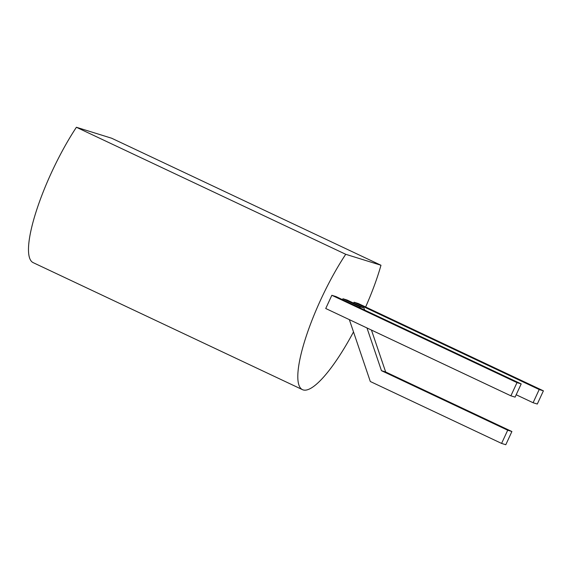 <?xml version="1.0" encoding="UTF-8"?>
<svg xmlns="http://www.w3.org/2000/svg" width="572" height="572" viewBox="0 0 572 572"><rect width="100%" height="100%" fill="white"/><g stroke="black" fill="none" stroke-linecap="round" stroke-linejoin="round"><path stroke-width="0.86" d="M360.224 308.008L359.774 306.685L363.971 307.986L364.693 310.11M371.45 330.058L385.657 371.979L381.46 370.677L366.981 327.956M363.971 307.986L347.14 300.05L342.943 298.748L342.521 299.656M359.774 306.685L342.943 298.748M349.342 319.634L370.306 381.503L501.594 443.422L507.7 430.216L511.897 431.524L385.657 371.979M507.7 430.216L381.46 370.677M501.594 443.422L505.791 444.73L511.897 431.524M353.503 331.917A92.521 21.915 -64.7 0 1 302.524 389.682A92.521 21.915 -64.7 0 1 305.419 338.724A92.521 21.915 -64.7 0 1 345.724 254.29L380.973 265.251A92.521 21.915 -64.7 0 1 365.63 306.985M521.192 383.919L336.036 296.596L331.839 295.288L325.733 308.501L510.889 395.824L515.086 397.132L521.192 383.919L516.995 382.618L510.889 395.824M354.047 302.202L539.203 389.525L533.097 402.731L537.294 404.039L543.4 390.833L358.244 303.503L354.047 302.202L353.625 303.11M345.724 254.29L76.405 127.27L111.662 138.231L380.973 265.251M302.524 389.682L33.205 262.662A92.521 21.915 -64.7 0 1 36.1 211.704A92.521 21.915 -64.7 0 1 76.405 127.27M331.839 295.288L516.995 382.618M516.187 394.759L533.097 402.731M543.4 390.833L539.203 389.525"/></g></svg>
